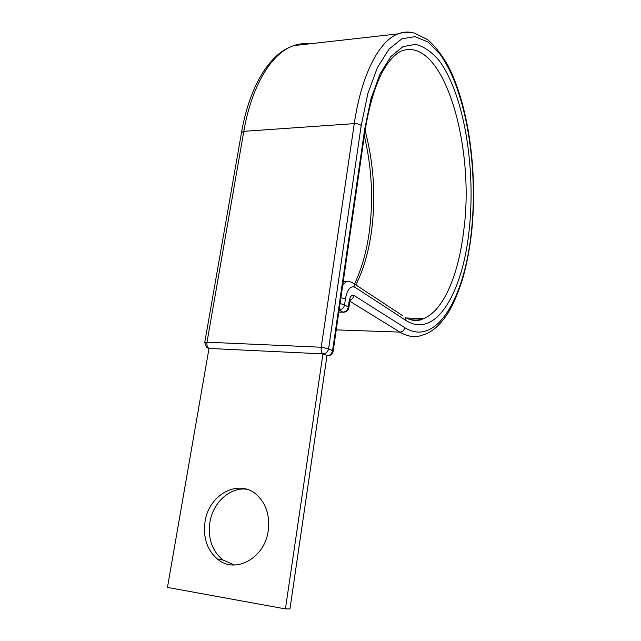 <?xml version="1.0" encoding="UTF-8"?>
<svg xmlns="http://www.w3.org/2000/svg" width="641" height="641" viewBox="0 0 641 641"><rect width="100%" height="100%" fill="white"/><g stroke="black" fill="none" stroke-linecap="round" stroke-linejoin="round"><path stroke-width="0.96" d="M234.494 565.009L222.844 559.938C212.091 550.891 207.772 538.384 209.879 522.407C212.868 502.616 229.991 486.976 246.569 489.195M268.226 530.724C270.005 516.013 266.352 504.219 257.281 495.333C239.542 477.994 208.79 494.035 205.032 521.718C202.885 537.815 207.211 550.419 218.004 559.529C235.656 574.176 264.893 557.846 268.226 530.724M204.751 342.47L241.505 132.559L243.812 131.325L207.003 342.19C206.642 345.331 207.307 347.422 209.006 348.44L206.65 347.35L204.727 342.606L207.003 342.19L321.221 347.238L328.601 348.72L332.567 350.707C331.798 353.936 329.931 355.643 326.966 355.819L289.956 608.95L285.421 608.91L167.461 587.412L209.006 348.44L322.96 353.872L285.421 608.91M364.729 128.985L365.218 129.907C369.048 106.342 374.648 87.232 382.036 72.585L386.819 64.653L391.282 58.964C394.728 55.222 398.013 52.61 401.146 51.12C443.684 34.87 475.334 146.973 463.739 230.48C458.668 274.412 443.612 310.685 423.741 318.505C420.592 320.18 414.815 322.744 405.064 317.263L405.761 320.332C435.399 339.594 462.337 293.41 468.972 231.77C476.159 170.194 464.621 95.229 439.245 60.735C431.834 51.945 423.957 46.489 415.624 44.357L403.077 46.585L390.93 56.504L379.969 74.084L371.003 98.682L364.729 128.985L332.567 350.707L333.152 351.204C332.599 354 330.884 355.555 328.016 355.859L322.96 353.872C321.478 352.798 320.901 350.587 321.221 347.238L354.281 123.633C361.404 74.572 379.176 40.888 397.981 33.877C403.029 31.898 408.061 31.521 413.06 32.763M365.114 130.636C373.863 163.8 375.971 197.532 371.427 231.842C368.551 252.29 363.351 269.981 355.835 284.916M406.37 318.024L423.741 318.505C417.724 320.901 411.546 320.548 405.2 317.471M333.136 351.332L365.178 130.187M336.237 329.875L399.896 332.11C407.997 336.95 415.873 337.839 423.517 334.786C430.56 332.559 438.436 327.351 447.474 313.85C452.362 306.478 459.693 290.165 463.86 274.412C467.129 261.913 469.629 248.556 471.367 234.334C478.01 176.067 469.468 107.031 447.979 65.582C441.449 54.325 434.702 45.703 427.731 39.71L414.278 33.028C408.349 31.874 402.917 32.154 397.981 33.877L293.778 45.607C272.032 52.714 251.761 84.933 243.812 131.325L354.281 123.633C357.261 123.569 359.569 124.194 361.204 125.508L367.886 93.434L377.445 67.481L389.087 49.045L401.963 38.772L415.224 36.641L428.132 42.114L440.079 54.293C466.68 90.998 478.611 169.432 471.135 233.901C464.22 298.402 436.152 347.39 404.816 327.663L353.952 295.429C351.677 294.507 350.066 296.463 349.129 301.294L348.295 307.103L348.808 307.816M241.561 132.262C249.557 86.527 269.428 53.355 293.778 45.607C298.898 43.844 304.026 43.267 309.146 43.876M349.633 302.023L349.129 301.294M340.05 303.554L344.562 304.852L348.295 307.103C347.566 310.212 345.739 311.887 342.831 312.127L339.129 309.948M405.761 320.332L355.106 287.328C350.555 285.405 347.318 289.299 345.403 298.994L344.562 304.852C343.832 307.944 342.022 309.627 339.129 309.907M345.403 298.994L340.908 297.68M350.074 300.172C352.205 299.347 353.503 297.761 353.952 295.429M355.106 287.328L354.401 283.971L351.637 282.272M350.547 281.896L346.469 281.679L342.767 284.82M404.816 327.663C404.199 330.435 402.556 331.918 399.896 332.11L349.786 301.182M343.231 281.647L346.469 281.679C349.201 281.191 351.845 281.952 354.401 283.971L402.708 315.717M361.204 125.508L328.601 348.72C327.831 351.965 325.949 353.68 322.96 353.872M338.825 312.023L343.905 312.223C346.669 311.887 348.311 310.372 348.832 307.664L350.298 299.643L349.329 300.164M369.2 232.523C373.527 200.112 371.908 167.918 364.344 135.94M218.004 559.529L222.844 559.938M369.184 232.643C366.372 252.362 361.468 269.484 354.465 284.011M338.817 312.087L342.967 312.199"/></g></svg>
